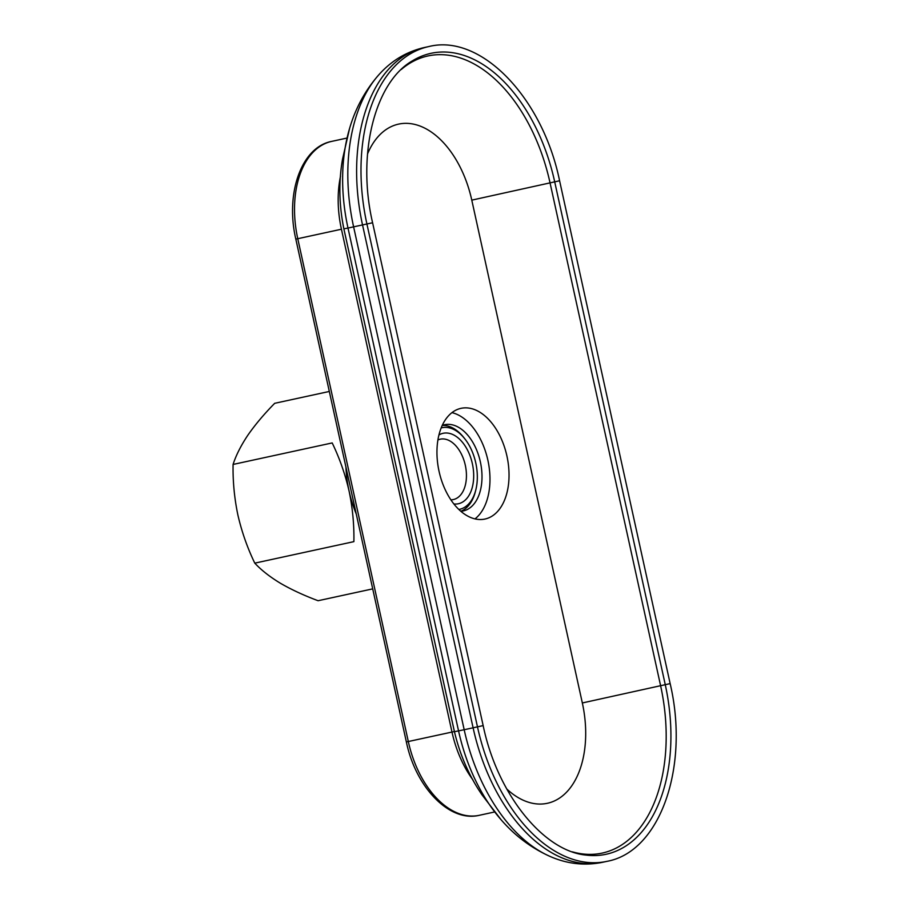 <?xml version="1.0" encoding="UTF-8"?>
<svg xmlns="http://www.w3.org/2000/svg" width="909" height="909" viewBox="0 0 909 909"><rect width="100%" height="100%" fill="white"/><g stroke="black" fill="none" stroke-linecap="round" stroke-linejoin="round"><path stroke-width="1.36" d="M356.271 514.051A87.525 53.767 -102.2 0 1 349.067 490.985A87.525 53.767 -102.2 0 1 345.92 466.999M460.829 408.38A56.631 34.792 -102.2 0 1 460.977 408.346A56.631 34.792 -102.2 0 1 506.961 456.193A56.631 34.792 -102.2 0 1 485.145 519.005A56.631 34.792 -102.2 0 1 484.997 519.039A56.631 34.792 -102.2 0 1 439.024 471.192A56.631 34.792 -102.2 0 1 460.829 408.38M506.756 788.978A90.218 55.426 77.8 0 0 568.068 790.546A90.218 55.426 77.8 0 0 582.339 702.964L471.782 200.139A90.218 55.426 77.8 0 0 422.412 127.021A90.218 55.426 77.8 0 0 367.52 153.973M343.852 228.761C339.034 204.889 338.591 181.675 342.534 159.132L349.601 128.374A144.304 88.639 77.8 0 0 349.59 128.419A144.304 88.639 77.8 0 0 347.999 228.057L458.556 730.893A391.279 1.363 -12.4 0 1 454.409 731.597L343.852 228.761A391.279 1.363 -12.4 0 0 347.999 228.057L372.599 222.762C356.521 153.882 375.065 81.946 412.504 60.789A152.519 93.684 77.8 0 1 426.605 54.46A152.519 93.684 77.8 0 1 554.706 181.857L665.263 684.693L660.604 685.704A535.435 1.863 -12.4 0 0 582.339 702.964M483.156 725.598C497.371 794.386 543.752 851.381 586.316 855.119A152.519 93.684 77.8 0 0 601.781 855.039A152.519 93.684 77.8 0 0 665.263 684.693L670.149 683.602L559.592 180.766C542.673 97.933 481.043 33.315 428.73 46.575L428.73 46.575A159.598 98.036 77.8 0 0 366.918 224.023L477.475 726.859L483.156 725.598L372.599 222.762M233.079 464.442L332.194 442.933C339.557 458.193 345.181 474.214 349.067 490.985C352.59 507.813 354.203 524.698 353.885 541.639L254.781 563.148C247.407 547.888 241.783 531.879 237.908 515.108C234.386 498.28 232.772 481.384 233.079 464.442C236.022 455.295 240.953 445.546 247.862 435.184C255.099 424.764 264.042 414.14 274.688 403.312L329.308 391.461M372.713 588.873L318.093 600.724C303.901 595.429 291.346 589.6 280.404 583.248C269.825 576.829 261.281 570.125 254.781 563.148M474.987 518.891A56.631 34.792 77.8 0 0 487.928 460.454A56.631 34.792 77.8 0 0 451.932 412.641M450.887 499.836A30.895 18.975 77.8 0 0 453.341 499.564A30.895 18.975 77.8 0 0 453.421 499.552A30.895 18.975 77.8 0 0 465.317 465.294A30.895 18.975 77.8 0 0 440.24 439.195A30.895 18.975 77.8 0 0 437.899 439.967M453.898 503.961A36.042 22.134 77.8 0 0 458.5 503.722A36.042 22.134 77.8 0 0 471.487 460.215A36.042 22.134 77.8 0 0 438.922 434.968M458.84 509.449A41.734 25.634 77.8 0 0 459.715 509.279A41.734 25.634 77.8 0 0 475.816 489.883A41.734 25.634 77.8 0 0 464.704 438.683A41.734 25.634 77.8 0 0 441.149 427.923M460.818 511.244A44.098 27.088 77.8 0 0 475.407 491.496L475.816 489.883M464.704 438.683L463.67 437.388A44.098 27.088 77.8 0 0 442.194 425.457M460.84 511.267A44.098 27.088 77.8 0 0 463.283 510.926A44.098 27.088 77.8 0 0 463.408 510.903A44.098 27.088 77.8 0 0 480.384 461.988A44.098 27.088 77.8 0 0 444.581 424.73A44.098 27.088 77.8 0 0 442.206 425.435M454.409 731.597C459.999 755.106 469.214 776.218 482.077 794.932L501.052 819.691A144.304 88.639 77.8 0 0 501.052 819.691A144.304 88.639 77.8 0 1 458.556 730.893L464.181 729.722L353.624 226.898A156.098 95.888 77.8 0 1 378.86 74.754C391.404 60.698 406.562 51.62 424.355 47.518A159.598 98.036 77.8 0 0 362.543 224.977L473.1 727.802L477.475 726.859A159.598 98.036 77.8 0 0 606.973 861.346L606.973 861.346C660.411 851.688 689.67 766.389 670.149 683.602M559.592 180.766L550.047 182.879A535.435 1.863 -12.4 0 0 471.782 200.139M401.199 69.538A150.553 92.479 77.8 0 1 550.047 182.879L660.604 685.704A150.553 92.479 77.8 0 1 572.409 851.847M295.823 239.112L297.766 238.703A87.525 53.767 77.8 0 1 331.66 141.395C301.038 147.201 285.244 194.06 295.823 239.112L406.368 741.949L451.989 732.063A87.525 53.767 77.8 0 0 472.907 779.854M340.5 176.301A87.525 53.767 77.8 0 0 341.432 229.227L297.766 238.703L408.311 741.539A87.525 53.767 77.8 0 0 479.338 815.293C449.239 822.634 415.618 787.024 406.368 741.949M341.432 229.227L451.989 732.063L454.398 731.54M549.922 856.369A156.098 95.888 77.8 0 1 464.181 729.722L473.1 727.802A159.598 98.036 77.8 0 0 602.61 862.289C584.714 865.936 567.159 863.959 549.922 856.369C531.151 847.915 514.858 835.678 501.029 819.668M331.66 141.395L346.908 138.077M378.86 74.754C365.293 90.23 355.533 108.114 349.59 128.419M424.355 47.518L428.73 46.575M479.338 815.293L494.587 811.976M602.61 862.289L606.973 861.346"/></g></svg>
